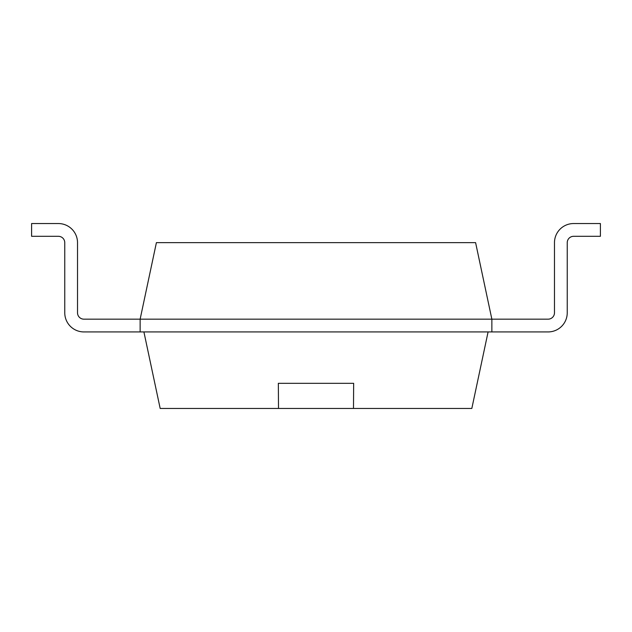 <?xml version="1.0" encoding="UTF-8"?>
<svg xmlns="http://www.w3.org/2000/svg" width="632" height="632" viewBox="0 0 632 632"><rect width="100%" height="100%" fill="white"/><g stroke="black" fill="none" stroke-linecap="round" stroke-linejoin="round"><path stroke-width="0.95" d="M83.906 319.168A6.383 6.383 0 0 1 77.523 312.785A6.383 6.383 0 0 0 83.906 319.168A6.383 6.383 0 0 1 77.523 312.785A6.383 6.383 0 0 0 83.906 319.168A6.383 6.383 0 0 1 77.523 312.785A6.383 6.383 0 0 0 83.906 319.168A6.383 6.383 0 0 1 77.523 312.785A6.383 6.383 0 0 0 83.906 319.168A6.383 6.383 0 0 1 77.523 312.785A6.383 6.383 0 0 0 83.906 319.168L491.862 319.168L491.862 331.926L548.094 331.926A19.142 19.142 0 0 0 567.236 312.785L567.236 242.688A6.383 6.383 0 0 1 573.619 236.305L600.4 236.305L600.4 223.546L573.619 223.546A19.142 19.142 0 0 0 554.477 242.688L554.477 312.785A6.383 6.383 0 0 1 548.094 319.168L491.862 319.168L475.596 242.641L156.404 242.641L140.138 319.168L140.138 331.926L83.906 331.926A19.142 19.142 0 0 1 64.764 312.785L64.764 242.688A6.383 6.383 0 0 0 58.381 236.305L31.6 236.305L31.6 223.546L58.381 223.546A19.142 19.142 0 0 1 77.523 242.688L77.523 312.785L77.523 242.688M548.094 331.926L83.906 331.926M573.619 236.305A6.383 6.383 0 0 0 567.236 242.688A6.383 6.383 0 0 1 573.619 236.305A6.383 6.383 0 0 0 567.236 242.688A6.383 6.383 0 0 1 573.619 236.305A6.383 6.383 0 0 0 567.236 242.688A6.383 6.383 0 0 1 573.619 236.305A6.383 6.383 0 0 0 567.236 242.688A6.383 6.383 0 0 1 573.619 236.305A6.383 6.383 0 0 0 567.236 242.688L567.236 312.785M548.094 319.168A6.383 6.383 0 0 0 554.477 312.785A6.383 6.383 0 0 1 548.094 319.168A6.383 6.383 0 0 0 554.477 312.785A6.383 6.383 0 0 1 548.094 319.168A6.383 6.383 0 0 0 554.477 312.785A6.383 6.383 0 0 1 548.094 319.168A6.383 6.383 0 0 0 554.477 312.785A6.383 6.383 0 0 1 548.094 319.168A6.383 6.383 0 0 0 554.477 312.785M64.764 242.688A6.383 6.383 0 0 0 58.381 236.305A6.383 6.383 0 0 1 64.764 242.688A6.383 6.383 0 0 0 58.381 236.305A6.383 6.383 0 0 1 64.764 242.688A6.383 6.383 0 0 0 58.381 236.305A6.383 6.383 0 0 1 64.764 242.688A6.383 6.383 0 0 0 58.381 236.305A6.383 6.383 0 0 1 64.764 242.688A6.383 6.383 0 0 0 58.381 236.305M31.6 223.546L58.381 223.546M488.094 331.926L471.828 408.454L160.173 408.454L143.906 331.926M353.493 408.454L353.651 383.332L278.349 383.332L278.507 408.454M278.317 383.332L353.683 383.332"/></g></svg>
